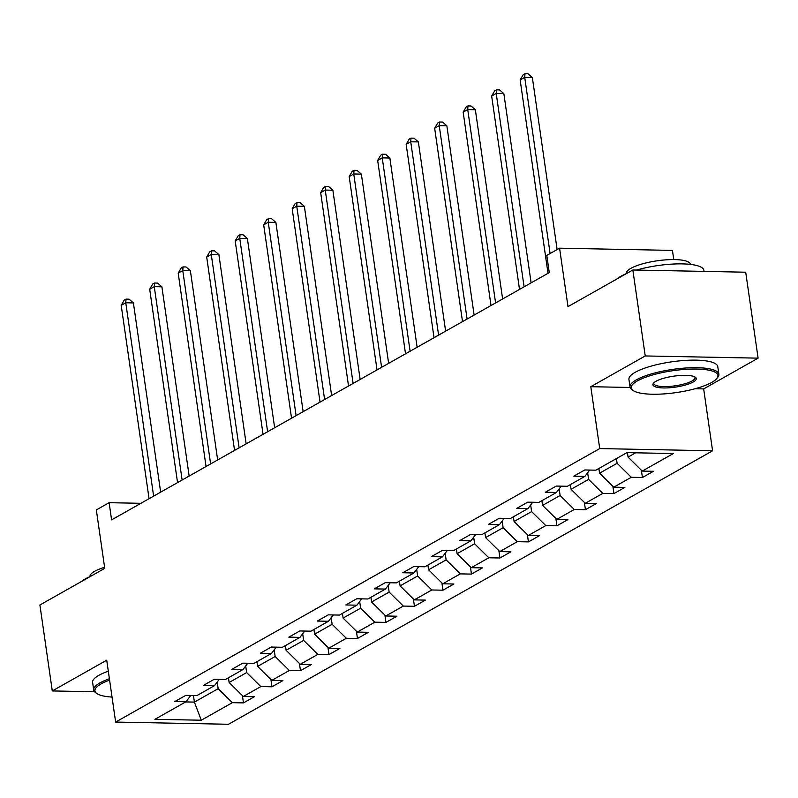 <?xml version="1.0" encoding="UTF-8"?>
<svg xmlns="http://www.w3.org/2000/svg" width="798" height="798" viewBox="0 0 798 798"><rect width="100%" height="100%" fill="white"/><g stroke="black" fill="none" stroke-linecap="round" stroke-linejoin="round"><path stroke-width="1.2" d="M673.771 259.579L672.445 250.402L559.578 248.188L546.79 255.41L549.263 272.607L111.59 519.877L109.117 502.69L96.329 509.912L104.747 568.356L39.9 604.994L52.289 690.938L94.573 691.766M758.1 358.152L745.711 272.208L632.844 269.993L645.233 355.948L590.799 386.701L599.717 448.576L712.584 450.79L703.666 388.905L758.1 358.152L645.233 355.948M599.717 448.576L115.64 722.07L228.507 724.275L712.584 450.79M201.286 720.215L232.338 702.679L243.47 702.888L254.432 696.704L243.3 696.484L260.836 686.579L271.968 686.789L282.931 680.604L271.799 680.385L289.335 670.48L300.467 670.689L311.429 664.505L300.287 664.285L317.823 654.38L328.966 654.589L339.918 648.405L328.786 648.185L346.322 638.28L357.454 638.49L368.417 632.305L357.285 632.086L374.821 622.181L385.953 622.39L396.915 616.206L385.783 615.986L403.319 606.081L414.451 606.29L425.414 600.106L414.282 599.887L431.818 589.981L442.95 590.191L453.912 584.006L442.77 583.787L460.306 573.882L471.448 574.091L482.401 567.907L471.269 567.687L488.805 557.782L499.937 557.992L510.9 551.807L499.767 551.588L517.304 541.682L528.436 541.892L539.398 535.707L528.266 535.488L545.802 525.583L556.934 525.792L567.897 519.608L556.765 519.388L574.301 509.483L585.433 509.693L596.395 503.508L585.253 503.289L602.789 493.383L613.931 493.593L624.884 487.408L613.752 487.189L631.288 477.284L642.42 477.493L653.382 471.309L642.25 471.089L673.303 453.543L626.939 452.636L595.887 470.182L584.744 469.962L573.792 476.157L584.924 476.376L567.388 486.281L556.256 486.062L545.293 492.256L556.425 492.476L538.889 502.381L527.757 502.161L516.795 508.356L527.927 508.575L510.391 518.481L499.259 518.261L488.296 524.456L499.428 524.675L481.892 534.58L470.76 534.361L459.798 540.555L470.94 540.775L453.404 550.68L442.262 550.46L431.309 556.655L442.441 556.874L424.905 566.78L413.773 566.56L402.81 572.755L413.943 572.974L396.406 582.879L385.274 582.66L374.312 588.854L385.444 589.074L367.908 598.979L356.776 598.759L345.813 604.954L356.945 605.173L339.409 615.078L328.277 614.859L317.315 621.053L328.457 621.273L310.921 631.178L299.779 630.959L288.826 637.153L299.958 637.373L282.422 647.278L271.29 647.058L260.328 653.253L271.46 653.472L253.924 663.377L242.792 663.158L231.829 669.352L242.961 669.572L225.425 679.477L214.293 679.258L203.33 685.452L214.463 685.672L196.926 695.577L185.794 695.357L174.832 701.552L185.974 701.771L154.912 719.317L201.286 720.215L194.403 702.1L218.153 688.684L217.196 682.061M616.425 458.571L617.103 463.289L599.567 473.194L598.889 468.486M589.692 470.062L584.924 476.376M631.288 477.284L617.103 463.289M613.752 487.189L599.567 473.194M587.657 472.765L588.605 479.389L571.069 489.294L570.39 484.586M561.203 486.162L556.425 492.476M602.789 493.383L588.605 479.389M585.253 503.289L571.069 489.294M559.159 488.865L560.116 495.488L542.58 505.393L541.892 500.685M532.705 502.261L527.927 508.575M574.301 509.483L560.116 495.488M556.765 519.388L542.58 505.393M530.66 504.964L531.618 511.588L514.082 521.493L513.403 516.785M504.206 518.361L499.428 524.675M545.802 525.583L531.618 511.588M528.266 535.488L514.082 521.493M502.161 521.064L503.119 527.687L485.583 537.593L484.905 532.884M475.708 534.461L470.94 540.775M517.304 541.682L503.119 527.687M499.767 551.588L485.583 537.593M473.663 537.164L474.62 543.787L457.084 553.692L456.406 548.984M447.209 550.56L442.441 556.874M488.805 557.782L474.62 543.787M471.269 567.687L457.084 553.692M445.174 553.263L446.122 559.887L428.586 569.792L427.908 565.084M418.721 566.66L413.943 572.974M460.306 573.882L446.122 559.887M442.77 583.787L428.586 569.792M416.676 569.363L417.633 575.986L400.097 585.892L399.419 581.183M390.222 582.759L385.444 589.074M431.818 589.981L417.633 575.986M414.282 599.887L400.097 585.892M388.177 585.463L389.135 592.086L371.599 601.991L370.92 597.283M361.723 598.859L356.945 605.173M403.319 606.081L389.135 592.086M385.783 615.986L371.599 601.991M359.679 601.562L360.636 608.186L343.1 618.091L342.422 613.383M333.225 614.959L328.457 621.273M374.821 622.181L360.636 608.186M357.285 632.086L343.1 618.091M331.19 617.662L332.138 624.285L314.602 634.191L313.923 629.482M304.736 631.058L299.958 637.373M346.322 638.28L332.138 624.285M328.786 648.185L314.602 634.191M302.691 633.762L303.639 640.385L286.103 650.29L285.425 645.582M276.238 647.158L271.46 653.472M317.823 654.38L303.639 640.385M300.287 664.285L286.103 650.29M274.193 649.861L275.15 656.485L257.614 666.39L256.936 661.682M247.739 663.258L242.961 669.572M289.335 670.48L275.15 656.485M271.799 680.385L257.614 666.39M245.694 665.961L246.652 672.584L229.116 682.49L228.437 677.781M219.241 679.357L214.463 685.672M260.836 686.579L246.652 672.584M243.3 696.484L229.116 682.49M193.455 695.507L194.403 702.1L185.685 701.931M190.742 695.457L185.974 701.771M232.338 702.679L218.153 688.684M559.578 248.188L567.996 306.632L632.844 269.993M115.64 722.07L106.723 660.185L52.289 690.938M140.917 503.309L109.117 502.69M627.428 452.646L628.066 457.094L635.657 452.805M642.25 471.089L628.066 457.094M243.47 702.888L242.422 695.617M271.968 686.789L270.921 679.517M300.467 670.689L299.42 663.417M328.966 654.589L327.918 647.318M357.454 638.49L356.407 631.218M385.953 622.39L384.905 615.118M414.451 606.29L413.404 599.019M442.95 590.191L441.902 582.919M471.448 574.091L470.401 566.819M499.937 557.992L498.89 550.72M528.436 541.892L527.388 534.62M556.934 525.792L555.887 518.52M585.433 509.693L584.385 502.421M613.931 493.593L612.884 486.321M642.42 477.493L641.373 470.221M590.799 386.701L630.131 387.469M695.048 388.736L703.666 388.905M160.657 492.157L133.396 302.921L125.765 302.771L153.625 496.127M121.196 305.345L124.209 300.148L126.044 299.12L125.765 302.771L121.196 305.345L149.066 498.71M126.044 299.12L129.086 299.18L133.396 302.921M109.595 680.125A43.8 11.072 171.8 0 0 101.057 683.916A43.8 11.072 171.8 0 0 96.837 693.532A43.8 11.072 171.8 0 0 112.039 697.073M96.837 693.532L95.67 692.724A44.878 11.342 -8.2 0 1 93.705 690.011A44.878 11.342 -8.2 0 1 99.989 682.869A44.878 11.342 -8.2 0 1 109.396 678.749M81.216 581.652A44.878 11.342 -8.2 0 1 85.027 579.039A44.878 11.342 -8.2 0 1 90.393 576.465M90.064 576.605L90.044 576.485A32.309 8.17 -8.2 0 1 94.563 571.338A32.309 8.17 -8.2 0 1 104.598 567.308M93.705 690.011L92.618 682.45A44.878 11.342 -8.2 0 1 98.902 675.298A44.878 11.342 -8.2 0 1 108.309 671.178M637.373 380.915A43.8 11.072 171.8 0 0 633.163 390.531A43.8 11.072 171.8 0 0 669.422 393.434A43.8 11.072 171.8 0 0 711.806 382.372A43.8 11.072 171.8 0 0 716.843 378.471A43.8 11.072 171.8 0 0 690.829 369.085A43.8 11.072 171.8 0 0 637.373 380.915M633.163 390.531L631.996 389.713A44.878 11.342 -8.2 0 1 630.031 387.01A44.878 11.342 -8.2 0 1 636.315 379.858A44.878 11.342 -8.2 0 1 685.502 368.028A44.878 11.342 -8.2 0 1 718.858 374.212A44.878 11.342 -8.2 0 1 717.741 377.364L716.843 378.471M655.986 381.274A21.895 5.536 -8.2 0 1 677.173 375.738A21.895 5.536 -8.2 0 1 695.307 377.195A21.895 5.536 -8.2 0 1 693.203 382.003A21.895 5.536 -8.2 0 1 666.47 387.918A21.895 5.536 -8.2 0 1 653.462 383.22A21.895 5.536 -8.2 0 1 655.986 381.274M654.001 382.651A20.818 5.267 171.8 0 0 653.831 383.579A20.818 5.267 171.8 0 0 669.313 386.441A20.818 5.267 171.8 0 0 692.135 380.955A20.818 5.267 171.8 0 0 695.048 377.634A20.818 5.267 171.8 0 0 694.629 376.796M617.542 278.642A44.878 11.342 -8.2 0 1 621.353 276.038A44.878 11.342 -8.2 0 1 626.719 273.465M626.38 273.604L626.36 273.485A32.309 8.17 -8.2 0 1 630.889 268.337A32.309 8.17 -8.2 0 1 666.31 259.819A32.309 8.17 -8.2 0 1 690.32 264.268L690.34 264.387M630.031 387.01L628.934 379.449A44.878 11.342 -8.2 0 1 635.218 372.297A44.878 11.342 -8.2 0 1 684.415 360.467A44.878 11.342 -8.2 0 1 717.771 366.641L718.858 374.212M636.535 270.073A44.878 11.342 -8.2 0 1 703.896 270.382L704.045 271.39M189.156 476.057L161.894 286.821L154.263 286.672L182.124 480.027M149.695 289.245L152.707 284.048L154.533 283.021L154.263 286.672L149.695 289.245L177.555 482.61M154.533 283.021L157.585 283.081L161.894 286.821M217.655 459.957L190.383 270.721L182.762 270.572L210.622 463.927M178.193 273.145L181.206 267.948L183.031 266.921L182.762 270.572L178.193 273.145L206.054 466.511M183.031 266.921L186.084 266.981L190.383 270.721M246.153 443.858L218.881 254.622L211.261 254.472L239.121 447.828M206.692 257.046L209.704 251.849L211.53 250.821L211.261 254.472L206.692 257.046L234.552 450.411M211.53 250.821L214.582 250.881L218.881 254.622M274.652 427.758L247.38 238.522L239.749 238.373L267.619 431.728M235.191 240.946L238.203 235.749L240.028 234.722L239.749 238.373L235.191 240.946L263.051 434.312M240.028 234.722L243.081 234.782L247.38 238.522M303.14 411.658L275.879 222.423L268.248 222.273L296.108 415.628M263.679 224.846L266.692 219.649L268.527 218.622L268.248 222.273L263.679 224.846L291.549 418.212M268.527 218.622L271.569 218.682L275.879 222.423M331.639 395.559L304.367 206.323L296.746 206.173L324.606 399.529M292.178 208.747L295.19 203.55L297.016 202.522L296.746 206.173L292.178 208.747L320.038 402.112M297.016 202.522L300.068 202.582L304.367 206.323M360.137 379.459L332.866 190.223L325.245 190.074L353.105 383.429M320.676 192.647L323.689 187.45L325.514 186.423L325.245 190.074L320.676 192.647L348.536 386.013M325.514 186.423L328.567 186.483L332.866 190.223M388.636 363.359L361.364 174.124L353.743 173.974L381.604 367.329M349.175 176.548L352.187 171.351L354.013 170.323L353.743 173.974L349.175 176.548L377.035 369.913M354.013 170.323L357.065 170.383L361.364 174.124M417.135 347.26L389.863 158.024L382.232 157.874L410.102 351.23M377.663 160.448L380.686 155.251L382.511 154.223L382.232 157.874L377.663 160.448L405.534 353.813M382.511 154.223L385.564 154.283L389.863 158.024M445.623 331.16L418.361 141.924L410.731 141.775L438.591 335.13M406.162 144.348L409.175 139.151L411.01 138.124L410.731 141.775L406.162 144.348L434.032 337.714M411.01 138.124L414.052 138.184L418.361 141.924M474.122 315.06L446.85 125.825L439.229 125.675L467.089 319.03M434.661 128.249L437.673 123.052L439.499 122.024L439.229 125.675L434.661 128.249L462.521 321.614M439.499 122.024L442.551 122.084L446.85 125.825M502.62 298.961L475.349 109.725L467.728 109.575L495.588 302.931M463.159 112.149L466.172 106.952L467.997 105.925L467.728 109.575L463.159 112.149L491.019 305.514M467.997 105.925L471.049 105.984L475.349 109.725M531.119 282.861L503.847 93.625L496.216 93.476L524.087 286.831M491.658 96.049L494.67 90.852L496.496 89.825L496.216 93.476L491.658 96.049L519.518 289.415M496.496 89.825L499.548 89.885L503.847 93.625M557.134 249.565L532.346 77.526L524.715 77.376L550.101 253.545M520.146 79.95L523.169 74.753L524.994 73.725L524.715 77.376L520.146 79.95L548.017 273.315M524.994 73.725L528.047 73.785L532.346 77.526"/></g></svg>
